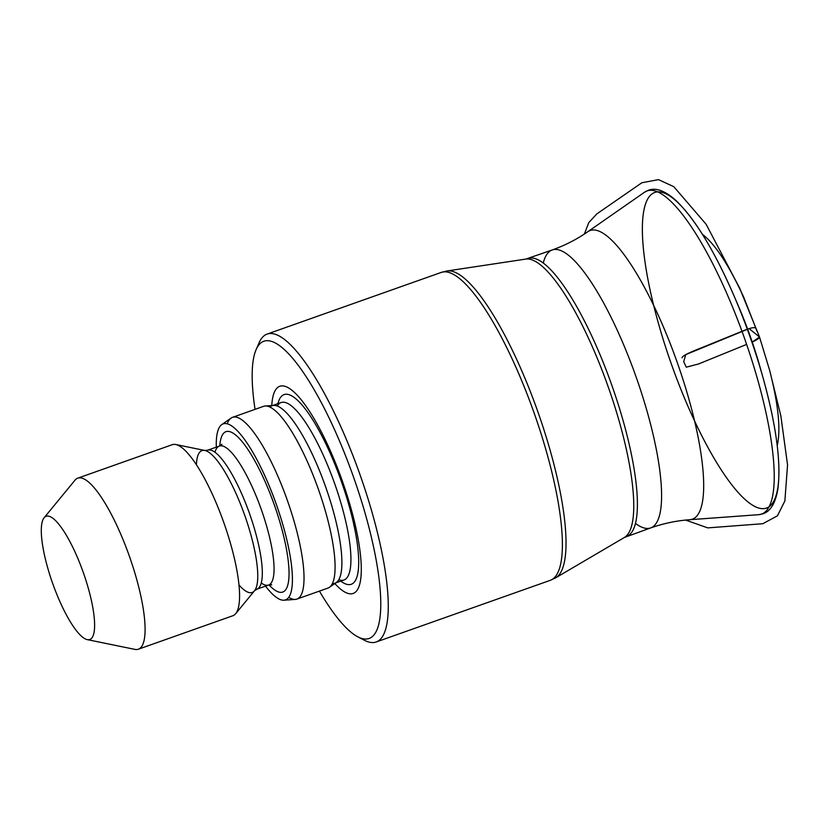 <?xml version="1.0" encoding="UTF-8"?>
<svg xmlns="http://www.w3.org/2000/svg" width="829" height="829" viewBox="0 0 829 829"><rect width="100%" height="100%" fill="white"/><g stroke="black" fill="none" stroke-linecap="round" stroke-linejoin="round"><path stroke-width="1.24" d="M761.53 372.501A127.531 31.72 -109.5 0 0 760.255 367.858A127.531 31.72 -109.5 0 0 738.121 305.373A127.531 31.72 -109.5 0 0 736.193 300.958M257.746 346.522A163.323 40.621 70.5 0 1 259.125 342.729A163.323 40.621 70.5 0 1 267.125 334.087A163.323 40.621 70.5 0 1 357.62 468.043A163.323 40.621 70.5 0 1 376.179 641.988A163.323 40.621 70.5 0 1 364.522 640.309A163.323 40.621 70.5 0 1 361.061 638.237M255.052 409.36A157.645 39.201 70.5 0 1 256.12 349.61A157.645 39.201 70.5 0 1 351.195 470.571A157.645 39.201 70.5 0 1 357.859 636.859A157.645 39.201 70.5 0 1 319.424 591.098M271.777 405.536A109.884 27.326 70.5 0 1 340.678 476.416A109.884 27.326 70.5 0 1 361.175 574.155A109.884 27.326 70.5 0 1 334.823 583.543M269.912 407.06A94.133 23.409 70.5 0 1 272.067 405.733A94.133 23.409 70.5 0 1 273.663 405.412A94.133 23.409 70.5 0 1 324.232 482.944A94.133 23.409 70.5 0 1 336.367 582.455A94.133 23.409 70.5 0 1 334.926 583.201A94.133 23.409 70.5 0 1 332.419 583.533M227.26 423.806A96.402 23.979 70.5 0 1 231.042 418.106A96.402 23.979 70.5 0 1 232.514 417.339L263.581 406.334A96.402 23.979 70.5 0 1 265.218 406.003A96.402 23.979 70.5 0 1 316.999 485.411A96.402 23.979 70.5 0 1 329.434 587.315A96.402 23.979 70.5 0 1 327.952 588.082L296.886 599.087A96.402 23.979 70.5 0 1 295.259 599.419A96.402 23.979 70.5 0 1 288.73 597.367M232.514 417.339A96.402 23.979 70.5 0 1 285.932 496.405A96.402 23.979 70.5 0 1 296.886 599.087M216.307 447.142A93.366 23.222 70.5 0 1 221.747 424.614A93.366 23.222 70.5 0 1 274.907 500.447A93.366 23.222 70.5 0 1 283.932 600.206A93.366 23.222 70.5 0 1 265.529 586.124M44.103 517.773L74.973 480.209A90.734 22.57 70.5 0 1 77.791 478.157L172.277 444.686A90.734 22.57 70.5 0 1 175.769 444.52A90.734 22.57 70.5 0 1 222.555 519.109A90.734 22.57 70.5 0 1 235.685 613.678A90.734 22.57 70.5 0 1 232.866 615.74L138.381 649.211A90.734 22.57 70.5 0 1 134.889 649.376L87.263 639.625A65.356 16.248 70.5 0 1 52.631 583.315A65.356 16.248 70.5 0 1 44.103 517.773A65.356 16.248 70.5 0 1 82.351 569.896A65.356 16.248 70.5 0 1 87.263 639.625M77.791 478.157A90.734 22.57 70.5 0 1 128.07 552.57A90.734 22.57 70.5 0 1 138.381 649.211M746.639 344.398L698.557 363.972L686.267 367.185L683.718 361.693L685.697 354.636L749.115 328.626L759.53 337.009L752.235 342.056C757.095 339.766 759.53 338.087 759.53 337.03L769.675 370.428C778.39 404.593 780.908 429.66 777.229 445.619M526.995 258.98A147.438 36.663 70.5 0 1 528.042 258.524A147.438 36.663 70.5 0 1 611.833 385.267A147.438 36.663 70.5 0 1 626.496 536.487A147.438 36.663 70.5 0 1 625.387 536.798M635.47 523.42A147.438 36.663 -109.5 0 0 650.682 527.918A147.438 36.663 -109.5 0 0 636.019 376.698A147.438 36.663 -109.5 0 0 552.238 249.954A147.438 36.663 -109.5 0 0 543.254 263.031M689.79 519.71C676.505 520.685 663.469 523.42 650.682 527.918L624.424 537.451A147.821 36.766 -109.5 0 0 598.642 361.631A147.821 36.766 -109.5 0 0 525.835 259.083L552.238 249.954C565.005 245.415 576.86 239.332 587.792 231.726A153.116 38.082 70.5 0 1 667.314 336.294A153.116 38.082 70.5 0 1 689.79 519.71L758.68 514.685A171.416 42.631 -109.5 0 0 733.51 309.341A171.416 42.631 -109.5 0 0 644.485 192.266L648.351 190.276C655.874 187.364 665.045 190.743 675.842 200.4C694.868 218.69 714.266 250.503 734.017 295.839A167.396 41.626 70.5 0 1 754.525 506.312A167.396 41.626 70.5 0 1 643.397 248.659A167.396 41.626 70.5 0 1 734.017 295.839A167.396 41.626 70.5 0 1 739.157 308.119A167.396 41.626 70.5 0 1 763.063 377.858A167.396 41.626 70.5 0 1 722.339 471.556A167.396 41.626 70.5 0 1 646.537 201.395A167.396 41.626 70.5 0 1 763.063 377.858A167.396 41.626 70.5 0 1 769.146 506.695M657.656 191.893A167.396 41.626 70.5 0 1 734.017 295.839L738.121 305.373M444.199 271.839A162.93 40.517 70.5 0 1 447.069 270.969A162.93 40.517 70.5 0 1 527.317 383.993A162.93 40.517 70.5 0 1 555.741 577.782A162.93 40.517 70.5 0 1 552.964 578.911M624.424 537.451L555.741 577.782L550.301 580.321A163.323 40.621 -109.5 0 0 531.741 406.376A163.323 40.621 -109.5 0 0 523.586 385.247A163.323 40.621 -109.5 0 0 441.246 272.42L267.125 334.087M277.922 403.661A100.599 25.015 70.5 0 1 339.828 477.131A100.599 25.015 70.5 0 1 340.781 581.129M277.259 406.013A94.133 23.409 70.5 0 1 281.114 402.531A94.133 23.409 70.5 0 1 333.268 479.742A94.133 23.409 70.5 0 1 343.973 579.999A94.133 23.409 70.5 0 1 338.781 579.72M219.789 445.929A85.066 21.15 70.5 0 1 273.083 501.462A85.066 21.15 70.5 0 1 288.969 576.787A85.066 21.15 70.5 0 1 269 584.88M214.97 452.271A73.719 18.331 70.5 0 1 219.384 446.054A73.719 18.331 70.5 0 1 260.223 506.519A73.719 18.331 70.5 0 1 268.606 585.036A73.719 18.331 70.5 0 1 261.27 582.984M206.328 450.924A73.719 18.331 70.5 0 1 207.633 450.209A73.719 18.331 70.5 0 1 248.482 510.674A73.719 18.331 70.5 0 1 256.866 589.191A73.719 18.331 70.5 0 1 255.394 589.46M196.421 464.758A75.242 18.715 70.5 0 1 204.846 450.468A75.242 18.715 70.5 0 1 243.643 512.322A75.242 18.715 70.5 0 1 254.524 590.756A75.242 18.715 70.5 0 1 238.99 584.953M702.37 234.265C715.075 244.047 728.888 265.104 743.831 297.466L756.939 331.03C755.447 329.621 758.97 324.616 744.287 330.367L709.779 344.418C699.935 348.574 681.925 354.926 682.06 357.869M587.792 231.726L644.485 192.266M760.255 367.858L763.063 377.858C776.245 425.515 781.208 462.447 777.923 488.633C775.612 502.934 770.618 511.327 762.939 513.804L758.68 514.685M525.835 259.083L447.069 270.969L441.246 272.42M550.301 580.321L376.179 641.988M357.859 636.859L364.522 640.309M256.12 349.61L259.125 342.729M335.683 582.932L343.973 579.999M272.824 405.464L281.114 402.531M273.663 405.412L265.218 406.003M336.367 582.455L329.434 587.315M283.932 600.206L295.259 599.419M221.747 424.614L231.042 418.106M235.685 613.678L254.524 590.756L256.866 589.191L268.606 585.036L271.694 584.859L270.316 583.979M221.374 445.795L221.892 444.251L219.384 446.054L207.633 450.209L204.846 450.468L175.769 444.52M685.635 520.073L707.748 527.886L762.825 523.71L777.436 515.804L784.866 500.975L787.55 464.914L780.835 415.816L769.675 370.428L759.53 337.03L739.717 288.254L706.121 224.265L673.811 186.691L658.464 179.624L641.843 182.763L596.849 213.892L588.797 222.566L584.362 234.037"/></g></svg>
